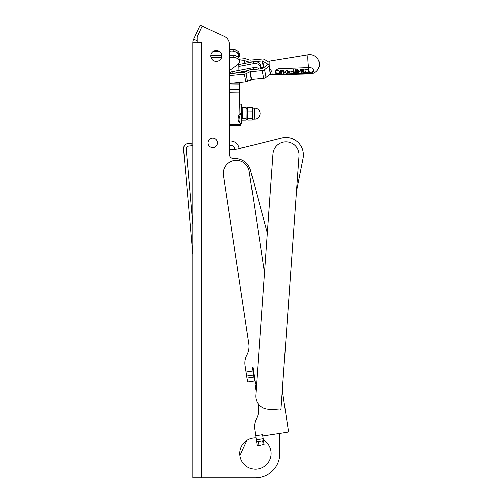 <?xml version="1.0" encoding="UTF-8"?>
<svg xmlns="http://www.w3.org/2000/svg" width="503" height="503" viewBox="0 0 503 503"><rect width="100%" height="100%" fill="white"/><g stroke="black" fill="none" stroke-linecap="round" stroke-linejoin="round"><path stroke-width="0.75" d="M239.283 59.165L244.42 58.688A3.389 2.377 -10.5 0 1 246.099 58.851L249.916 60.071A0.641 0.446 -10.5 0 0 250.23 60.102L262.208 58.989A3.389 2.377 -10.5 0 1 264.584 59.467L268.891 62.139A0.641 0.446 -10.5 0 0 269.174 62.234A6.904 0.635 84.7 0 1 269.407 61.089L269.432 61.102A6.904 0.635 84.7 0 0 269.407 61.102A6.904 0.635 84.7 0 0 269.149 63.139A6.904 0.635 84.7 0 0 269.426 68.144L270.677 74.859A6.904 0.635 84.7 0 0 270.683 74.859A6.904 0.635 84.7 0 0 270.702 74.853M269.627 61.07L269.426 61.089A6.904 0.635 84.7 0 1 269.426 61.089L308.188 54.733A9.645 0.887 84.7 0 1 308.238 54.745M269.262 66.056A0.641 0.446 -10.5 0 0 268.891 66.22L264.584 69.691A3.389 2.377 169.5 0 1 262.208 70.615L263.647 78.361A3.389 2.377 169.5 0 0 266.018 77.437L270.331 73.966A0.641 0.446 169.5 0 1 270.488 73.866A0.641 0.446 169.5 0 0 270.331 73.966L266.018 77.437A3.389 2.377 -10.5 0 1 263.647 78.361L251.67 79.474A0.641 0.446 169.5 0 0 251.355 79.562L247.539 81.486A3.389 2.377 169.5 0 1 245.86 81.964L229.337 83.498M249.463 80.518L252.663 79.908L253.053 79.342L252.663 79.889L252.041 79.436M230.506 149.756L237.095 149.177A4.351 4.351 0 0 0 237.774 149.064L281.755 138.067A17.398 17.398 0 0 1 303.045 158.338L296.468 191.379L303.045 158.338L296.468 191.379L282.302 390.473L288.326 430.329A1.742 1.742 0 0 1 286.867 432.31L262.786 435.95L262.591 434.649L255.706 435.699L254.725 429.248A17.398 17.398 0 0 1 256.612 418.408A17.398 17.398 0 0 0 258.492 407.562L257.838 403.261M247.099 118.645L246.219 120.028L247.111 118.752L246.986 108.661L247.809 107.391L247.57 119.519L248.004 120.003L247.111 118.752L247.57 119.519M252.776 119.293L252.299 119.953L248.004 120.003L252.299 119.953L252.751 119.098L252.198 118.262L252.657 115.099L252.097 111.955L252.607 109.641L252.097 107.334L252.657 108.176L252.751 119.098L252.299 119.947M247.551 116.973L247.539 118.318M247.501 111.119L247.451 112.144M247.809 107.391L252.097 107.334M247.809 112.006L252.097 111.955M247.904 118.312L252.198 118.262M252.789 119.073L254.725 119.054L252.77 119.073L252.638 108.202L254.593 108.176L254.725 119.048A5.439 5.439 0 0 0 260.095 113.615L260.095 113.615A5.439 5.439 0 0 0 254.593 108.176M241.912 148.027L281.787 138.055M247.03 440.276L239.912 455.548M229.337 141.123L229.745 141.085A8.702 8.702 0 0 1 239.145 148.725M217.151 144.801L217.151 140.991L217.151 142.192L217.497 142.16M229.337 145.493L230.129 145.424A4.351 4.351 0 0 1 234.838 149.378M243.421 147.649L239.101 148.416M280.963 409.272A0.868 0.868 0 0 1 280.039 410.077L267.885 409.216A13.053 13.053 0 0 1 255.794 395.27L272.959 154.019A13.053 13.053 0 0 1 286.905 141.928A13.053 13.053 0 0 1 298.996 155.873L280.963 409.272M264.515 272.752L249.199 171.397A13.053 13.053 0 0 0 234.341 160.444A13.053 13.053 0 0 0 223.389 175.302L248.872 343.907A17.398 17.398 0 0 1 246.992 354.747A17.398 17.398 0 0 0 245.106 365.593L246.696 376.081L253.493 375.056L252.877 371.013L246.086 372.044M256.065 391.504L254.958 384.198L255.386 383.525L252.877 366.926L252.273 367.014L252.877 371.013M254.109 381.205L253.789 377.011L254.399 381.054L247.602 382.079L246.696 376.081M253.789 377.011L253.493 375.056M246.992 378.042L247.916 382.142M253.499 377.162L247.306 378.099M263.258 444.929L262.648 440.892L263.465 440.465L264.075 444.507L258.957 445.583A1.742 0.597 171.4 0 1 257.146 445.256L255.706 435.699M256.027 437.843A15.662 15.662 0 0 0 239.774 453.492A15.662 15.662 0 0 0 263.201 467.092A15.662 15.662 0 0 0 263.396 440.006L262.585 434.661M256.536 441.213A1.742 0.597 -8.6 0 0 258.347 441.54L258.957 445.583M262.648 440.892L258.347 441.54M246.219 120.028L242.427 120.072L241.453 118.689L241.333 108.862L242.226 107.46L242.327 118.381L241.987 119.588L242.427 120.072L246.219 120.022L246.017 107.409L246.973 108.767M246.017 107.409L242.226 107.46M246.017 112.031L242.226 112.075M246.118 118.337L242.327 118.381M239.39 84.058L239.944 113.15L241.27 113.131L241.27 104.134L239.944 104.146L239.409 82.567M241.383 108.774L241.27 104.134M241.987 119.595L241.559 118.871L241.522 123.424L241.27 113.131L239.956 113.81L239.944 113.15M239.956 113.81L239.397 114.206A9.67 4.917 124.8 0 0 239.441 122.33A9.67 4.917 124.8 0 0 239.598 122.43M240.277 123.436L240.277 124.417L240.277 123.436L241.522 123.424A9.67 4.917 -55.2 0 1 240.377 122.977A9.67 4.917 -55.2 0 1 241.27 113.131M241.566 120.613L241.522 123.424L240.195 123.436L240.183 122.839L240.22 124.417L229.337 124.549M239.912 104.894L239.422 83.02M239.956 113.841L239.252 82.58M239.321 84.058L239.912 110.019M239.044 70.382L238.875 63.409M238.736 57.92L238.736 57.814A6.187 4.376 180 0 0 239.353 55.915A6.187 4.376 180 0 0 235.888 51.985A6.96 4.923 180 0 0 229.337 51.306M235.888 51.985A6.96 4.923 -0 0 1 238.686 55.846L238.736 57.814M238.95 70.401L238.78 63.56M240.277 124.417L240.264 125.417L240.22 124.417M229.337 55.443L233.166 55.443A6.187 4.376 -0 0 1 235.888 55.89A6.187 4.376 -0 0 1 239.353 59.819L239.353 61.724A6.187 4.376 -0 0 1 237.535 64.818L229.337 70.621M229.337 55.217A6.96 4.923 -0 0 1 235.888 55.89M210.864 55.443L221.704 55.443M229.337 57.348L233.166 57.348A6.187 4.376 -0 0 1 239.353 61.724M211.046 57.348L221.521 57.348M219.534 51.539L213.033 51.539M239.353 54.01L239.353 55.915L239.353 54.01A6.187 4.376 180 0 0 233.166 49.634L229.337 49.634M241.974 117.042L241.962 118.387M241.924 111.188L241.868 112.213M192.794 334.3L192.794 477.85L255.436 477.85A24.358 24.358 0 0 0 279.794 453.492L279.794 433.379L286.867 432.31M257.146 445.256L256.316 439.741L263.195 438.698M201.496 42.415L201.496 42.849L201.496 42.415L197.145 42.415L197.145 36.882L202.175 26.093L200.15 25.15L193.611 39.171L197.145 40.818M267.338 233.084L250.475 170.165A15.662 15.662 0 0 0 235.354 158.558L233.681 158.558A4.351 4.351 0 0 1 229.337 154.207L229.337 44.302A8.702 8.702 0 0 0 224.313 36.417L202.175 26.093M192.794 469.148L192.794 42.849L201.496 42.849L201.496 477.85L255.436 477.85M210.845 55.896A5.439 5.439 0 0 1 219 51.187A5.439 5.439 0 0 1 219 60.605A5.439 5.439 0 0 1 210.845 55.896M212.8 138.149A4.747 4.747 0 0 1 216.919 145.273A4.747 4.747 0 0 1 208.688 145.273A4.747 4.747 0 0 1 212.8 138.149M191.964 145.788L191.737 143.166L192.794 143.072L192.794 42.849A8.702 8.702 0 0 1 193.611 39.171M192.794 332.558L192.794 254.424L183.582 149.121A5.219 5.219 0 0 1 188.323 143.462L191.737 143.166M192.794 139.419L192.794 141.161M197.145 42.849A4.351 4.351 0 0 1 197.163 42.415M303.045 158.338L296.468 191.379M192.794 224.476L186.223 149.347A3.043 3.043 0 0 1 188.99 146.046L192.794 145.713M229.337 73.715L244.42 72.313A0.692 0.484 -10.5 0 0 244.76 72.218L248.576 70.288A3.339 2.339 169.5 0 1 250.23 69.823L262.208 68.71A0.692 0.484 -10.5 0 0 262.692 68.521L266.999 65.044A3.339 2.339 169.5 0 1 269.168 64.158A3.339 2.339 169.5 0 1 266.999 63.667L267.225 64.881M262.208 70.615L250.23 71.728A0.641 0.446 -10.5 0 0 249.916 71.816L246.099 73.74A3.389 2.377 169.5 0 1 244.42 74.218L229.337 75.62M259.988 68.911A5.527 3.905 0 0 0 260.409 67.421A5.527 3.905 0 0 0 253.449 63.648L253.449 61.743A5.527 3.905 0 0 1 254.166 61.643L262.208 60.894A0.692 0.484 -10.5 0 1 262.692 60.995L266.999 63.667M239.353 61.064L244.42 60.593A0.692 0.484 -10.5 0 1 244.76 60.63L248.576 61.844A3.339 2.339 -10.5 0 0 250.23 62.007L254.166 61.643A5.527 3.905 0 0 1 260.409 65.516L260.409 67.421M253.449 61.743L238.9 64.516M308.647 71.967L308.113 72.577L305.428 72.344A9.375 0.861 -95.3 0 1 304.912 69.464L308.138 69.326A9.601 0.887 84.7 0 0 308.647 72.206L308.647 71.967A9.268 0.855 -95.3 0 1 308.138 69.087L304.912 69.464M275.946 71.219L276.48 70.634L278.473 70.552L279.165 71.086A7.564 0.698 84.7 0 0 279.599 73.438L279.064 73.784L276.38 73.57A7.338 0.673 -95.3 0 1 275.946 71.219L276.48 70.382L278.473 70.307L279.165 70.841A7.231 0.666 -95.3 0 0 279.599 73.199L279.064 73.539M279.599 73.199L279.064 73.784M287.439 72.69A8.117 0.748 -95.3 0 1 287.188 71.325L286.163 70.892A8.048 0.742 -95.3 0 1 286.069 70.257L289.539 71.728A8.274 0.761 84.7 0 0 289.621 72.162L286.653 73.463A8.048 0.742 -95.3 0 1 286.559 73.073L287.439 72.69M299.895 71.275L299.279 71.068L299.895 71.275A9.004 0.83 84.7 0 0 299.977 71.715L299.36 71.74A8.96 0.824 -95.3 0 1 299.279 71.307M275.374 71.904L275.405 72.394C276.002 73.853 277.581 74.457 280.133 74.199L309.647 73.155A8.369 5.866 -10.5 0 0 310.162 73.124L313.746 70.596M281.535 73.683L280.919 73.708A7.646 0.704 -95.3 0 1 280.391 70.898L280.787 70.458L283.088 70.363L283.61 70.766A7.872 0.723 84.7 0 0 284.145 73.576L283.529 73.601A7.834 0.723 -95.3 0 1 283.057 71.187L281.064 71.269A7.69 0.71 84.7 0 0 281.535 73.683L281.535 73.438A7.356 0.679 -95.3 0 1 281.083 71.143M280.391 70.898L280.787 70.213L280.391 70.653L280.787 70.213L283.088 70.118L283.61 70.521A7.545 0.692 -95.3 0 0 284.145 73.331L284.145 73.576M289.621 72.162L289.621 71.929A7.947 0.729 -95.3 0 1 289.539 71.489L286.069 70.257M287.439 72.451L286.559 73.073M296.808 72.809L297.342 72.445A8.476 0.78 -95.3 0 1 296.952 70.338M295.607 69.603L294.991 69.873L295.607 69.603A8.388 0.773 -95.3 0 0 296.116 72.501L296.676 72.476M296.833 69.552L296.298 70.363L297.443 69.772L298.141 70.288A8.891 0.817 84.7 0 0 298.65 72.973L298.65 72.728A8.557 0.786 -95.3 0 1 298.141 70.049L297.443 69.527L296.833 69.798M303.674 69.269L300.605 69.64L303.674 69.269A8.953 0.824 -95.3 0 0 304.265 72.495L303.649 72.765A9.243 0.849 -95.3 0 1 303.139 70.074L302.523 70.099A9.199 0.849 84.7 0 0 302.888 72.13L302.888 71.891A8.865 0.817 -95.3 0 1 302.561 70.099M302.888 72.13L302.278 72.155A9.155 0.843 -95.3 0 1 301.913 70.124L301.297 70.15A9.117 0.843 84.7 0 0 301.813 72.841L301.813 72.595A8.784 0.811 -95.3 0 1 301.335 70.15M293.752 69.684L293.136 69.948L293.752 69.684A8.255 0.761 -95.3 0 0 294.343 72.91L293.727 73.18A8.545 0.786 -95.3 0 1 293.469 71.998L290.866 72.111A8.362 0.773 -95.3 0 1 290.784 71.671L293.35 71.325M285.371 71.904A7.985 0.736 84.7 0 0 285.452 72.344L285.452 72.111A7.652 0.704 -95.3 0 1 285.371 71.671L284.755 71.935L285.371 71.671M299.977 71.715L299.977 71.483A8.67 0.799 -95.3 0 1 299.895 71.042M295.607 69.848A8.721 0.805 84.7 0 0 296.116 72.74L296.732 72.709A8.765 0.805 -95.3 0 1 296.298 70.363M290.784 71.671L293.394 71.558A8.545 0.786 -95.3 0 1 293.136 69.948M298.65 72.973L298.04 72.998A8.847 0.817 -95.3 0 1 297.524 70.313L296.915 70.338A8.809 0.811 84.7 0 0 297.342 72.683L296.808 73.048L295.506 72.765A8.677 0.799 -95.3 0 1 294.991 69.873M293.752 69.923A8.589 0.792 84.7 0 0 294.343 73.155M301.813 72.841L301.196 72.866A9.073 0.836 -95.3 0 1 300.605 69.64M275.386 72.633C275.317 70.565 276.531 69.251 279.027 68.672L308.546 67.609A8.733 6.124 -10.5 0 0 309.062 67.578L309.213 67.565C311.671 67.591 313.168 68.452 313.715 70.15C313.809 71.885 312.665 72.96 310.288 73.375L310.137 73.388A8.733 6.124 169.5 0 1 309.628 73.419L280.108 74.482C277.549 74.721 275.977 74.104 275.386 72.633L275.361 72.023M285.452 72.344L284.836 72.369A7.941 0.729 -95.3 0 1 284.755 71.935M303.674 69.515A9.287 0.855 84.7 0 0 304.265 72.74M297.342 72.445L296.808 73.048M313.715 70.15L313.74 70.728M309.628 73.419A9.645 0.887 84.7 0 0 309.974 73.96L309.974 73.96A9.67 9.67 0 0 0 319.342 63.064A9.67 9.67 0 0 0 308.188 54.752A9.645 0.887 84.7 0 0 307.83 57.593A9.645 0.887 84.7 0 0 308.546 67.609M309.974 73.96L270.683 74.859C272.928 74.274 272.513 72.036 269.426 68.144M229.337 72.948A5.527 3.905 0 0 1 232.109 71.703L232.109 73.457M259.221 68.986A5.527 3.905 0 0 0 253.449 67.635L232.109 71.703M253.682 69.502A5.527 3.905 0 0 1 254.656 69.408M248.004 70.577L233.669 73.312M253.449 63.648L238.95 66.415M261.598 68.766A2.1 0.384 -100.8 0 1 261.717 67.509L264.32 67.012M239.422 92.049L229.337 92.175M238.686 57.851L238.686 55.846M239.265 83.184L231.713 83.278M239.296 84.774L229.337 84.894M239.365 89.226L229.337 89.352M233.166 55.443L233.166 57.348M233.166 51.117L233.166 49.634M250.23 71.728L251.67 79.474M270.331 73.966L268.891 66.22M247.539 81.486L246.099 73.74M245.86 81.964L244.42 74.218M266.018 77.437L264.584 69.691M251.355 79.562L249.916 71.816M263.377 67.195L262.208 60.894M250.23 62.007L250.293 62.347M248.576 61.844L248.727 62.642M262.692 60.995L263.83 67.106M244.936 63.365L244.42 60.593M244.76 60.63L245.257 63.303M308.603 67.603A9.312 0.855 84.7 0 0 309.647 73.155M253.449 67.635L253.449 69.521M319.418 64.283A9.67 9.67 0 0 0 308.188 54.733M254.725 119.048A5.439 5.439 0 0 0 260.095 113.615M239.441 122.33L240.377 122.977M240.264 125.417L229.337 125.555L240.264 125.417M269.407 61.102L308.188 54.752M249.513 80.493L252.663 79.889"/></g></svg>
